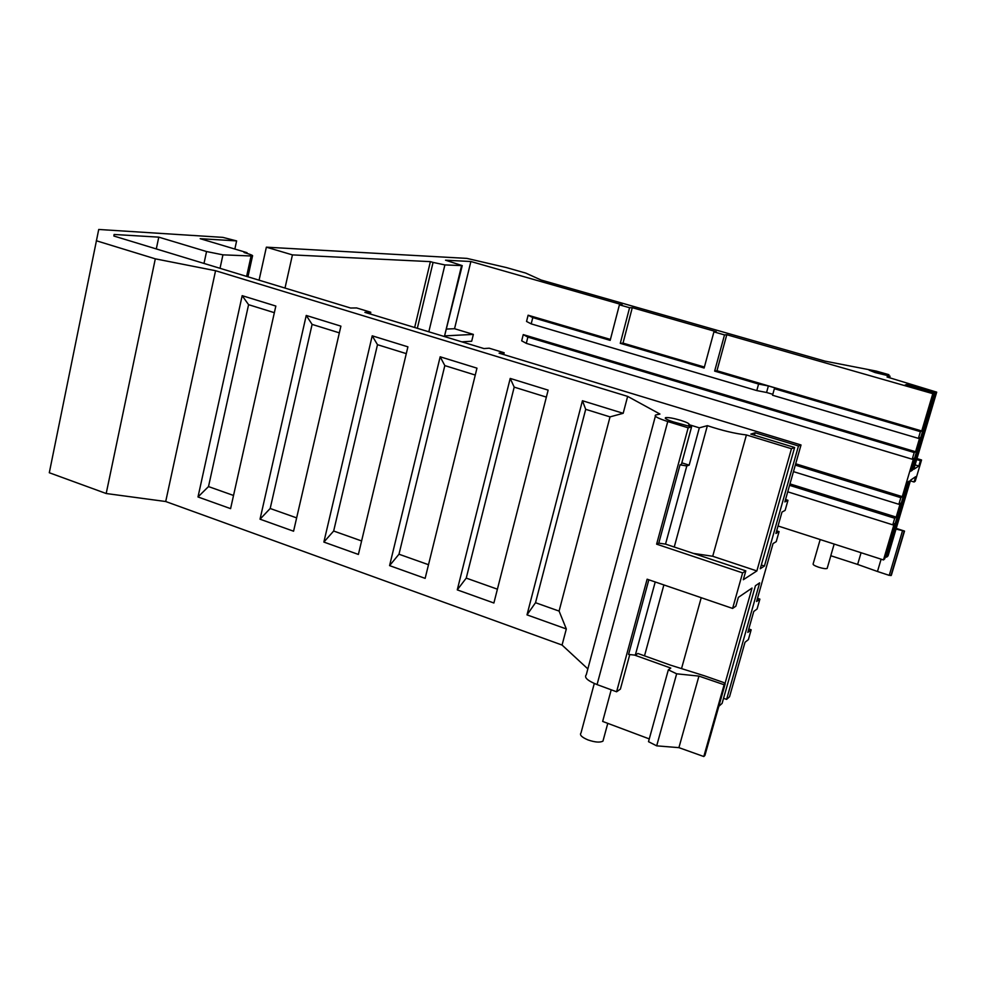 <?xml version="1.0" encoding="UTF-8"?>
<svg xmlns="http://www.w3.org/2000/svg" width="986" height="986" viewBox="0 0 986 986"><rect width="100%" height="100%" fill="white"/><g stroke="black" fill="none" stroke-linecap="round" stroke-linejoin="round"><path stroke-width="1.48" d="M96.295 240.744L155.307 258.837L106.192 493.518L49.3 472.738L98.723 229.467L222.811 237.367L236.615 240.904L200.183 238.686L247.018 252.675L244.06 252.527L247.276 253.488C251.479 254.782 253.229 255.633 252.502 256.04L222.935 254.844L206.555 251.541L158.771 237.145L156.306 248.928M566.321 628.957L559.087 611.086L535.521 602.717L527.005 614.87L566.321 628.957L562.069 645.054L587.841 668.902M748.793 628.957L751.172 629.783L748.386 639.594L745.009 642.28L729.529 696.782L726.596 699.394L723.551 698.298M726.596 699.394L759.651 582.862L755.449 585.721L722.109 703.388L718.831 706.296M693.478 553.417L712.718 556.264L756.866 570.943L743.321 579.719L745.81 570.869L665.525 544.112L686.798 465.959L680.032 464.837L658.784 543.15L665.525 544.112M562.069 645.054L165.71 501.517L215.564 270.719L627.638 396.384L659.942 414.046L655.69 414.995C653.718 416.092 657.736 418.274 667.756 421.527L688.166 427.813L656.627 544.161L742.618 572.891L745.81 570.869M629.771 654.568L620.391 689.115L616.595 691.778L597.06 684.592C587.52 680.722 583.922 677.444 586.276 674.769L655.37 416.215M559.087 611.086L610.026 416.881L585.696 409.326L535.521 602.717M527.005 614.87L582.43 400.735L585.696 409.326M582.43 400.735L623.177 413.307L610.026 416.881M627.638 396.384L623.177 413.307M493.887 603.001L457.27 589.875L510.218 378.427L548.142 390.136L493.887 603.001M425.139 578.363L389.581 565.619L440.175 356.796L476.965 368.16L425.139 578.363M358.386 554.44L323.864 542.066L372.215 335.819L407.908 346.838L358.386 554.44M306.239 315.446L260.033 519.191L293.569 531.207L340.897 326.144L306.239 315.446L312.106 324.394L339.344 332.861M230.588 508.64L198.001 496.956L242.174 295.664L275.834 306.054L230.588 508.64M497.412 589.184L466.242 578.104L457.27 589.875M510.218 378.427L514.199 387.128L466.242 578.104M514.199 387.128L546.367 397.111M428.503 564.707L398.985 554.218L444.822 365.596L475.264 375.05M440.175 356.796L444.822 365.596M398.985 554.218L389.581 565.619M361.603 540.957L333.662 531.023L377.49 344.693L372.215 335.819M377.49 344.693L406.294 353.629M323.864 542.066L333.662 531.023M296.65 517.884L270.189 508.493L312.106 324.394M260.033 519.191L270.189 508.493M233.534 495.465L208.502 486.579L198.001 496.956M208.502 486.579L248.583 304.686L274.354 312.685M242.174 295.664L248.583 304.686M155.307 258.837L215.564 270.719M165.71 501.517L106.192 493.518M785.546 499.52L787.974 500.296L784.868 501.911L801.026 444.982L499.076 353.161L504.154 352.754L489.167 348.194L483.99 348.576L364.869 312.352L370.773 312.242L356.636 307.952L350.634 308.026L113.895 236.036L114.105 234.471L158.771 237.145M674.239 547.008L707.381 425.656L699.333 427.838L688.881 424.633C689.88 423.832 687.119 422.39 680.623 420.295C673.376 418.187 668.385 417.3 665.636 417.633C664.317 418.372 667.004 419.826 673.709 421.996L691.58 426.901L688.166 427.813M707.381 425.656C722.072 430.537 735.075 433.643 746.414 434.949L791.462 448.716L794.617 447.484L750.827 434.123L755.116 432.768L798.487 445.968L764.421 566.05L760.255 568.749L794.617 447.484M801.026 444.982L798.487 445.968M234.853 249.039L236.615 240.904M795.69 463.79L902.264 496.636L913.615 458.379L912.235 459.217L914.219 452.537L915.587 451.736L919.765 437.648L918.41 438.376L920.406 431.658L921.75 430.968L716.958 370.748L726.781 334.722L932.818 393.66L933.878 393.241L905.123 385.021L906.873 384.466L935.455 392.625L936.7 392.145L887.055 376.985L890.05 376.171L889.606 377.675M285.003 288.06L292.435 254.893L266.368 247.178L466.896 258.394L506.336 267.551L525.735 273.085L541.031 279.999L825.048 361.147L876.32 371.106L888.891 374.68L869.122 370.181L875.087 372.548L890.05 376.171M292.435 254.893L430.389 261.635L433.076 262.412L417.325 328.301M461.571 265.665L444.575 335.881L462.237 265.628L444.896 264.914L433.076 262.412M462.237 265.628L445.524 260.205L470.877 261.512L622.166 304.785L619.418 304.822L629.586 307.731L632.285 307.681L716.255 331.703L713.926 331.875L724.513 334.907L726.781 334.722M461.805 341.834L471.69 341.23L473.354 334.402L454.546 328.72L446.868 329.041M444.575 335.881L473.354 334.402M885.342 556.77L886.599 557.164L888.066 555.857L910.559 480.157L915.674 476.682L914.096 481.994L910.349 480.86M778.028 525.982L883.481 559.937L884.738 558.828L907.453 482.277L909.191 481.094L886.599 557.164M883.481 559.937L894.24 523.665L892.774 524.835L894.733 518.242L896.188 517.108L789.983 483.904M795.32 465.121L900.834 497.671L898.862 504.29L900.304 503.23L896.188 517.108M523.246 334.611L521.693 340.823L526.302 343.362L527.867 337.101L523.246 334.611L915.587 451.736M610.42 339.418L528.114 315.212L526.549 321.461L531.195 323.876L756.78 390.579L758.591 384.047L714.64 371.106L724.513 334.907M470.877 261.512L454.546 328.72M688.881 424.633L688.524 425.964M699.333 427.838L689.165 465.145L681.831 462.828M900.834 497.671L902.264 496.636M915.094 464.887L918.841 466.021L920.431 460.672L921.553 459.969L915.242 481.205L914.096 481.994M918.841 466.021L913.788 469.299L936.7 392.145M933.878 393.241L910.719 471.283L912.432 470.174L935.455 392.625M921.75 430.968L932.818 393.66M751.172 629.783L747.819 632.396L753.76 611.456L757.075 609.003L759.886 599.131L757.495 598.317M712.718 556.264L746.414 434.949M787.74 491.804L892.774 524.835M894.733 518.242L789.576 485.334M772.802 394.314L766.566 392.477L768.377 385.957L776.253 388.274L774.38 388.694L772.543 395.25L918.41 438.376M766.566 392.477L756.78 390.579M704.398 367.051L623.016 343.116L620.28 343.338L704.127 368.012L713.926 331.875M620.28 343.338L629.586 307.731M531.195 323.876L532.773 317.591L610.174 340.367L619.418 304.822M758.591 384.047L768.377 385.957M920.406 431.658L774.38 388.694M725.067 683.298L752.022 588.063L738.354 597.368L735.864 606.156L732.61 608.436L742.618 572.891M787.974 500.296L785.115 510.391L781.984 512.079L775.908 533.475L779.076 531.627L776.228 541.647L773.036 543.582L756.582 601.509L759.886 599.131M756.866 570.943L791.462 448.716M644.511 655.838L663.874 584.932M681.523 668.619L701.219 597.701M414.662 327.488L430.389 261.635M259.071 280.184L266.368 247.178M882.371 373.484L882.162 374.199M689.165 465.145L686.798 465.959M920.431 460.672L916.672 459.55M888.583 375.752L888.891 374.68M916.968 458.589L921.553 459.969M246.87 253.365L247.018 252.675M691.58 426.901L681.412 464.369L680.032 464.837M906.578 385.44L906.873 384.466M912.432 470.174L911.163 469.792M912.235 459.217L526.302 343.362M914.219 452.537L527.867 337.101M898.862 504.29L793.471 471.628M776.648 530.838L779.076 531.627M754.426 435.22L755.116 432.768M764.421 566.05L761.315 565.015M616.595 691.778L647.124 579.201L732.61 608.436M655.222 581.974L635.304 655.16L628.575 654.433L648.837 579.78M635.304 655.16L637.88 653.471L670.542 665.168L704.374 675.78L723.441 682.435L725.191 683.816L724.118 684.74L703.807 756.533L678.91 747.647L656.676 745.847L648.505 741.682L668.335 669.851L670.788 668.077L634.565 655.086M658.784 543.15L656.627 544.161M716.958 370.748L714.64 371.106M503.71 354.566L504.154 352.754M623.016 343.116L632.285 307.681M370.366 314.016L370.773 312.242M532.773 317.591L528.114 315.212M896.015 529.1L904.519 531.084L896.225 528.397M881.114 559.173L877.466 571.486L889.236 575.368L891.356 575.232L904.519 531.084M834.168 544.062L830.779 555.722L857.635 564.436L861.074 552.727M877.466 571.486L857.635 564.436M827.266 568.022L827.155 568.417C825.861 568.959 823.039 568.565 818.688 567.233C814.559 565.779 812.71 564.658 813.154 563.856L820.179 539.552M725.191 683.816L704.916 755.449L703.807 756.533M649.269 738.908L602.656 721.432L611.209 689.793M724.118 684.74L698.938 676.1L678.91 747.647M698.938 676.1L676.655 673.808L656.676 745.847M676.655 673.808L668.335 669.851M594.287 683.483L581.013 732.931C579.386 734.94 581.74 737.282 588.05 739.944C595.002 742.31 599.969 742.704 602.951 741.127L603.457 739.29M597.06 684.592L667.756 421.527M444.896 264.914L428.824 331.801M246.611 276.388L251.048 256.126M220.026 268.303L222.935 254.844M204.003 263.435L206.555 251.541M889.236 575.368L902.4 531.146M890.95 575.627L904.125 531.417M247.954 276.795L252.502 256.04M665.636 417.633L665.414 418.446M890.937 575.627L904.113 531.429M830.841 555.734L827.155 568.417M602.951 741.127L607.783 723.342"/></g></svg>

